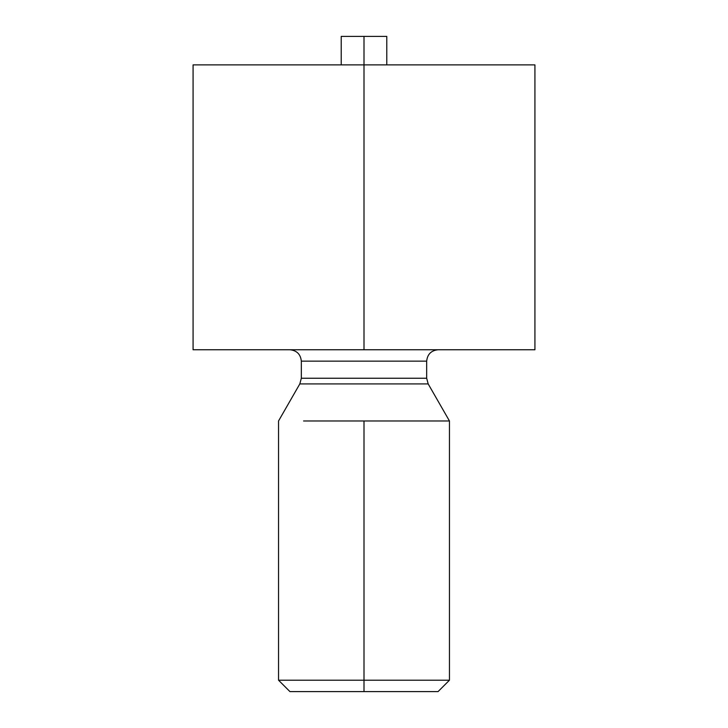 <?xml version="1.0" encoding="UTF-8"?>
<svg xmlns="http://www.w3.org/2000/svg" width="728" height="728" viewBox="0 0 728 728"><rect width="100%" height="100%" fill="white"/><g stroke="black" fill="none" stroke-linecap="round" stroke-linejoin="round"><path stroke-width="1.09" d="M341.214 36.4L341.214 64.883L194.422 64.883L364 64.883L193.075 64.883L534.925 64.883L364 64.883L364 349.759L534.925 349.759L193.075 349.759L364 349.759L364 36.4L341.214 36.4L386.786 36.4L364 36.4L364 64.883M364 349.759L534.925 349.759L364 349.759M289.935 349.759C296.806 350.477 300.6 354.281 301.328 361.152L426.672 361.152L301.328 361.152C300.6 354.281 296.806 350.477 289.935 349.759M301.328 378.241L426.672 378.241L301.328 378.241L301.328 361.152L301.328 378.241L299.818 383.92L428.182 383.92L299.818 383.92L301.328 378.241M428.182 383.92L449.458 420.975L428.182 383.92L426.672 378.241L426.672 361.152C427.391 354.272 431.185 350.477 438.065 349.759M303.567 420.975L449.458 420.975L303.567 420.975M364 691.6L438.065 691.6L289.935 691.6L364 691.6L364 680.207L449.458 680.207L278.542 680.207L364 680.207L364 420.975L364 680.207L278.542 680.207L449.458 680.207L364 680.207L364 691.6M534.925 349.759L534.925 64.883M193.075 349.759L193.075 64.883M386.786 64.883L386.786 36.4M299.818 383.92L278.542 420.975L278.542 680.207L289.935 691.6M438.065 691.6L449.458 680.207L449.458 420.975"/></g></svg>
